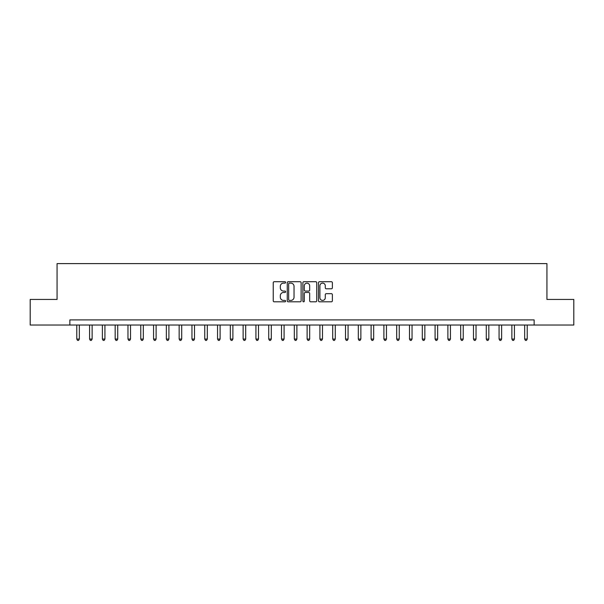 <?xml version="1.0" encoding="UTF-8"?>
<svg xmlns="http://www.w3.org/2000/svg" width="604" height="604" viewBox="0 0 604 604"><rect width="100%" height="100%" fill="white"/><g stroke="black" fill="none" stroke-linecap="round" stroke-linejoin="round"><path stroke-width="0.91" d="M285.624 282.415A0.702 0.702 0 0 0 284.914 281.713L274.239 281.713A1.004 1.004 0 0 0 273.234 282.717L273.234 300.807A1.004 1.004 0 0 0 274.239 301.811L284.914 301.811A0.702 0.702 0 0 0 285.624 301.109A0.702 0.702 0 0 0 284.914 300.407L283.533 300.407A3.216 3.216 0 0 1 280.324 297.191L280.324 295.681A3.216 3.216 0 0 1 283.533 292.464L284.914 292.464A0.702 0.702 0 0 0 285.624 291.762A0.702 0.702 0 0 0 284.914 291.06L283.533 291.06A3.216 3.216 0 0 1 280.324 287.844L280.324 286.334A3.216 3.216 0 0 1 283.533 283.117L284.914 283.117A0.702 0.702 0 0 0 285.624 282.415M331.369 288.795A1.004 1.004 0 0 0 332.374 287.791L332.374 282.717A1.004 1.004 0 0 0 331.369 281.713L319.508 281.713A1.004 1.004 0 0 0 318.504 282.717L318.504 300.807A1.004 1.004 0 0 0 319.508 301.811L331.369 301.811A1.004 1.004 0 0 0 332.374 300.807L332.374 294.677A1.004 1.004 0 0 0 331.369 293.672L326.296 293.672A1.004 1.004 0 0 0 325.284 294.677L325.284 297.719A2.688 2.688 0 0 1 322.596 300.407A2.688 2.688 0 0 1 319.909 297.719L319.909 285.805A2.688 2.688 0 0 1 322.596 283.117A2.688 2.688 0 0 1 325.284 285.805L325.284 287.791A1.004 1.004 0 0 0 326.296 288.795L331.369 288.795M69.868 325.035L30.2 325.035L30.2 299.441L57.07 299.441L57.07 263.608L546.93 263.608L546.93 299.441L573.8 299.441L573.8 325.035L534.132 325.035L534.132 319.916L69.868 319.916L69.868 325.035L534.132 325.035M301.124 282.717A1.004 1.004 0 0 0 300.113 281.713L288.259 281.713A1.004 1.004 0 0 0 287.255 282.717L287.255 300.807A1.004 1.004 0 0 0 288.259 301.811L300.113 301.811A1.004 1.004 0 0 0 301.124 300.807L301.124 282.717M303.887 281.713L315.741 281.713A1.004 1.004 0 0 1 316.745 282.717L316.745 300.807A1.004 1.004 0 0 1 315.741 301.811L310.667 301.811A1.004 1.004 0 0 1 309.663 300.807L309.663 293.469A1.004 1.004 0 0 0 308.659 292.464L305.292 292.464A1.004 1.004 0 0 0 304.288 293.469L304.288 301.109A0.702 0.702 0 0 1 303.586 301.811A0.702 0.702 0 0 1 302.876 301.109L302.876 282.717A1.004 1.004 0 0 1 303.887 281.713M289.361 283.117A0.702 0.702 0 0 0 288.659 283.827L288.659 299.705A0.702 0.702 0 0 0 289.361 300.407L290.818 300.407A3.216 3.216 0 0 0 294.035 297.191L294.035 286.334A3.216 3.216 0 0 0 290.818 283.117L289.361 283.117M309.663 285.858A2.688 2.688 0 0 0 306.975 283.17A2.688 2.688 0 0 0 304.288 285.858L304.288 290.056A1.004 1.004 0 0 0 305.292 291.06L308.659 291.06A1.004 1.004 0 0 0 309.663 290.056L309.663 285.858M76.776 325.035L76.776 339.055L79.335 339.055L79.335 325.035M79.335 339.055L78.573 340.392L77.546 340.392L76.776 339.055M89.573 325.035L89.573 339.055L92.133 339.055L92.133 325.035M92.133 339.055L91.37 340.392L90.343 340.392L89.573 339.055M102.37 325.035L102.37 339.055L104.93 339.055L104.93 325.035M104.93 339.055L104.167 340.392L103.141 340.392L102.37 339.055M115.168 325.035L115.168 339.055L117.727 339.055L117.727 325.035M117.727 339.055L116.965 340.392L115.938 340.392L115.168 339.055M127.965 325.035L127.965 339.055L130.524 339.055L130.524 325.035M130.524 339.055L129.754 340.392L128.735 340.392L127.965 339.055M140.762 325.035L140.762 339.055L143.322 339.055L143.322 325.035M143.322 339.055L142.552 340.392L141.532 340.392L140.762 339.055M153.559 325.035L153.559 339.055L156.119 339.055L156.119 325.035M156.119 339.055L155.349 340.392L154.33 340.392L153.559 339.055M166.357 325.035L166.357 339.055L168.916 339.055L168.916 325.035M168.916 339.055L168.146 340.392L167.127 340.392L166.357 339.055M179.154 325.035L179.154 339.055L181.713 339.055L181.713 325.035M181.713 339.055L180.943 340.392L179.924 340.392L179.154 339.055M191.951 325.035L191.951 339.055L194.511 339.055L194.511 325.035M194.511 339.055L193.741 340.392L192.714 340.392L191.951 339.055M204.748 325.035L204.748 339.055L207.308 339.055L207.308 325.035M207.308 339.055L206.538 340.392L205.511 340.392L204.748 339.055M217.546 325.035L217.546 339.055L220.105 339.055L220.105 325.035M220.105 339.055L219.335 340.392L218.308 340.392L217.546 339.055M230.335 325.035L230.335 339.055L232.895 339.055L232.895 325.035M232.895 339.055L232.132 340.392L231.106 340.392L230.335 339.055M243.133 325.035L243.133 339.055L245.692 339.055L245.692 325.035M245.692 339.055L244.93 340.392L243.903 340.392L243.133 339.055M255.93 325.035L255.93 339.055L258.489 339.055L258.489 325.035M258.489 339.055L257.727 340.392L256.7 340.392L255.93 339.055M268.727 325.035L268.727 339.055L271.287 339.055L271.287 325.035M271.287 339.055L270.524 340.392L269.497 340.392L268.727 339.055M281.524 325.035L281.524 339.055L284.084 339.055L284.084 325.035M284.084 339.055L283.314 340.392L282.294 340.392L281.524 339.055M294.322 325.035L294.322 339.055L296.881 339.055L296.881 325.035M296.881 339.055L296.111 340.392L295.092 340.392L294.322 339.055M307.119 325.035L307.119 339.055L309.678 339.055L309.678 325.035M309.678 339.055L308.908 340.392L307.889 340.392L307.119 339.055M319.916 325.035L319.916 339.055L322.476 339.055L322.476 325.035M322.476 339.055L321.706 340.392L320.686 340.392L319.916 339.055M332.713 325.035L332.713 339.055L335.273 339.055L335.273 325.035M335.273 339.055L334.503 340.392L333.476 340.392L332.713 339.055M345.511 325.035L345.511 339.055L348.07 339.055L348.07 325.035M348.07 339.055L347.3 340.392L346.273 340.392L345.511 339.055M358.308 325.035L358.308 339.055L360.867 339.055L360.867 325.035M360.867 339.055L360.097 340.392L359.07 340.392L358.308 339.055M371.105 325.035L371.105 339.055L373.665 339.055L373.665 325.035M373.665 339.055L372.894 340.392L371.868 340.392L371.105 339.055M383.895 325.035L383.895 339.055L386.454 339.055L386.454 325.035M386.454 339.055L385.692 340.392L384.665 340.392L383.895 339.055M396.692 325.035L396.692 339.055L399.252 339.055L399.252 325.035M399.252 339.055L398.489 340.392L397.462 340.392L396.692 339.055M409.489 325.035L409.489 339.055L412.049 339.055L412.049 325.035M412.049 339.055L411.286 340.392L410.259 340.392L409.489 339.055M422.287 325.035L422.287 339.055L424.846 339.055L424.846 325.035M424.846 339.055L424.076 340.392L423.057 340.392L422.287 339.055M435.084 325.035L435.084 339.055L437.643 339.055L437.643 325.035M437.643 339.055L436.873 340.392L435.854 340.392L435.084 339.055M447.881 325.035L447.881 339.055L450.441 339.055L450.441 325.035M450.441 339.055L449.67 340.392L448.651 340.392L447.881 339.055M460.678 325.035L460.678 339.055L463.238 339.055L463.238 325.035M463.238 339.055L462.468 340.392L461.448 340.392L460.678 339.055M473.476 325.035L473.476 339.055L476.035 339.055L476.035 325.035M476.035 339.055L475.265 340.392L474.246 340.392L473.476 339.055M486.273 325.035L486.273 339.055L488.832 339.055L488.832 325.035M488.832 339.055L488.062 340.392L487.035 340.392L486.273 339.055M499.07 325.035L499.07 339.055L501.63 339.055L501.63 325.035M501.63 339.055L500.859 340.392L499.833 340.392L499.07 339.055M511.867 325.035L511.867 339.055L514.427 339.055L514.427 325.035M514.427 339.055L513.657 340.392L512.63 340.392L511.867 339.055M524.665 325.035L524.665 339.055L527.224 339.055L527.224 325.035M527.224 339.055L526.454 340.392L525.427 340.392L524.665 339.055"/></g></svg>
